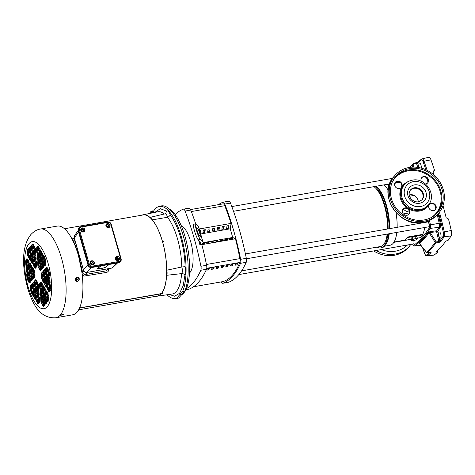 <?xml version="1.0" encoding="UTF-8"?>
<svg xmlns="http://www.w3.org/2000/svg" width="475" height="475" viewBox="0 0 475 475"><rect width="100%" height="100%" fill="white"/><g stroke="black" fill="none" stroke-linecap="round" stroke-linejoin="round"><path stroke-width="0.71" d="M418.368 201.804A8.746 7.82 41.5 0 0 418.101 200.498A8.746 7.82 41.5 0 0 414.378 195.356L409.165 193.901M405.062 239.828A28.874 10.527 -99.9 0 0 407.508 237.055L422.637 234.401L422.774 234.87L407.639 237.524L405.193 240.291L405.062 239.828M425.279 222.009A28.874 10.527 80.1 0 1 425.262 222.383M424.769 227.495A28.874 10.527 80.1 0 1 422.637 234.401M409.432 212.877L403.376 213.94M396.043 212.699A28.874 10.527 80.1 0 1 397.07 222.235L397.106 223.09A31.35 11.43 80.1 0 1 397.153 227.317M383.776 184.929A31.35 11.43 80.1 0 1 388.17 190.077M395.972 212.622A31.35 11.43 80.1 0 1 397.106 223.09M396.821 232.4A31.35 11.43 80.1 0 1 393.021 243.467A31.35 11.43 80.1 0 1 390.094 245.248L384.495 246.228M403.079 208.964A10.397 9.292 41.5 0 0 409.456 212.099M376.218 186.253L376.532 186.515A31.35 11.43 80.1 0 1 386.407 205.182A31.35 11.43 80.1 0 1 389.589 228.641M389.251 233.724A31.35 11.43 80.1 0 1 386.502 243.337L385.866 244.411A32.383 11.804 80.1 0 1 384.786 245.919A32.383 11.804 80.1 0 1 381.758 247.76L380.813 247.92A32.383 11.804 80.1 0 1 377.132 247.101M376.182 186.259A32.383 11.804 80.1 0 1 385.765 204.998A32.383 11.804 80.1 0 1 389.061 228.736M388.782 233.807A32.383 11.804 80.1 0 1 385.866 244.411M375.238 186.426A32.383 11.804 80.1 0 1 384.821 205.164A32.383 11.804 80.1 0 1 388.117 228.902M387.832 233.973A32.383 11.804 80.1 0 1 380.813 247.92M422.774 234.87L420.327 237.637L417.341 238.159M411.267 239.228L405.193 240.291M411.647 240.558L411.065 238.533L411.985 237.494L414.901 236.544L416.902 236.627L417.483 238.658L416.563 239.697L413.648 240.647L411.647 240.558L412.567 239.519L415.483 238.569L417.483 238.658M407.508 237.055L407.639 237.524M402.824 213.21L402.23 211.143M414.901 236.544L415.483 238.569M411.985 237.494L412.567 239.519M414.378 195.356L409.569 196.199M222.805 281.622A4.127 1.502 -99.9 0 0 222.864 281.616A4.127 1.502 -99.9 0 0 222.923 281.604A118.073 43.041 -99.9 0 0 232.305 275.28A118.073 43.041 -99.9 0 0 239.828 262.473A4.127 1.502 -99.9 0 0 239.911 258.62A134.057 48.866 -99.9 0 0 235.452 238.759L201.833 244.655M237.031 263.31A117.046 42.667 80.1 0 1 236.776 263.892L235.648 264.094M232.299 264.142A117.046 42.667 80.1 0 1 232.043 264.723L230.921 264.919M227.572 264.973A117.046 42.667 80.1 0 1 227.317 265.555L226.189 265.751M222.84 265.798A117.046 42.667 80.1 0 1 222.585 266.38L221.463 266.582M218.114 266.629A117.046 42.667 80.1 0 1 217.859 267.211L216.731 267.407M213.382 267.461A117.046 42.667 80.1 0 1 213.127 268.043L212.004 268.238M208.656 268.286A117.046 42.667 80.1 0 1 208.4 268.874L207.272 269.07M236.776 263.892L237.055 264.872L235.161 265.204A118.073 43.041 -99.9 0 0 235.891 263.512L237.785 263.18A118.073 43.041 80.1 0 1 237.055 264.872M231.165 264.343L233.053 264.011A118.073 43.041 80.1 0 1 232.328 265.703L230.434 266.036A118.073 43.041 -99.9 0 0 231.165 264.343M232.043 264.723L232.328 265.703M226.433 265.169L228.327 264.836A118.073 43.041 80.1 0 1 227.596 266.534L225.708 266.867A118.073 43.041 -99.9 0 0 226.433 265.169M227.317 265.555L227.596 266.534M221.706 266L223.594 265.668A118.073 43.041 80.1 0 1 222.87 267.36L220.976 267.692A118.073 43.041 -99.9 0 0 221.706 266M222.585 266.38L222.87 267.36M216.974 266.831L218.868 266.499A118.073 43.041 80.1 0 1 218.138 268.191L216.25 268.523A118.073 43.041 -99.9 0 0 216.974 266.831M217.859 267.211L218.138 268.191M212.248 267.657L214.136 267.324A118.073 43.041 80.1 0 1 213.412 269.022L211.518 269.355A118.073 43.041 -99.9 0 0 212.248 267.657M213.127 268.043L213.412 269.022M207.516 268.488L209.41 268.155A118.073 43.041 80.1 0 1 208.679 269.848L206.791 270.18A118.073 43.041 -99.9 0 0 207.516 268.488M208.4 268.874L208.679 269.848M217.075 267.348A133.03 48.492 80.1 0 1 216.933 266.932M181.201 225.649A24.747 9.019 80.1 0 1 192.042 247.606A24.747 9.019 80.1 0 1 189.84 272.674A24.747 9.019 80.1 0 1 189.507 273.018M199.114 235.428A4.127 0.54 -108 0 1 197.184 230.731A4.127 0.54 -108 0 1 196.739 227.679A4.127 0.54 -108 0 1 196.917 227.768L197.838 228.724A4.127 0.54 -108 0 1 199.613 232.91A4.127 0.54 -108 0 1 200.213 236.479A4.127 0.54 -108 0 1 200.034 236.384L199.114 235.428M228.38 282.298A4.127 1.502 -99.9 0 0 228.487 282.293A4.127 1.502 -99.9 0 0 228.588 282.263A140.374 51.169 -99.9 0 0 246.228 262.301A4.127 1.502 -99.9 0 0 246.323 258.311A140.374 51.169 -99.9 0 0 230.488 203.086A4.127 1.502 -99.9 0 0 228.813 201.192A4.127 1.502 -99.9 0 0 228.713 201.216M218.417 204.678A140.374 51.169 80.1 0 1 223.036 202.213A4.127 1.502 80.1 0 1 223.137 202.184A4.127 1.502 80.1 0 1 224.812 204.084A140.374 51.169 80.1 0 1 240.647 259.308A4.127 1.502 80.1 0 1 240.552 263.298A140.374 51.169 80.1 0 1 222.912 283.26A4.127 1.502 80.1 0 1 222.811 283.284A4.127 1.502 80.1 0 1 221.344 281.883M199.239 228.986L231.105 223.398L230.221 228.79L232.708 237.47L235.452 238.759M235.493 238.711L201.822 244.619M232.673 238.628L231.283 238.011L229.389 238.343L230.785 238.961L232.673 238.628M224.663 239.174L226.053 239.792L227.947 239.459L226.551 238.842L224.663 239.174M219.931 240L221.326 240.623L223.214 240.291L221.825 239.667L219.931 240M215.205 240.831L216.594 241.448L218.488 241.116L217.093 240.498L215.205 240.831M210.473 241.662L211.868 242.28L213.756 241.947L212.367 241.33L210.473 241.662M205.746 242.487L207.136 243.111L209.03 242.778L207.634 242.155L205.746 242.487M202.19 243.841L204.297 243.61L202.908 242.986L203.14 243.812M203.057 242.672L232.708 237.47M200.664 233.973L230.221 228.79M227.026 225.857L226.581 228.552L228.475 228.22L228.914 225.524L227.026 225.857M224.188 226.355L222.294 226.688L221.855 229.383L223.743 229.051L224.188 226.355M219.456 227.187L217.568 227.519L217.123 230.215L219.017 229.882L219.456 227.187M214.73 228.012L212.836 228.344L212.396 231.04L214.284 230.708L214.73 228.012M209.998 228.843L208.109 229.176L207.664 231.871L209.558 231.539L209.998 228.843M205.271 229.674L203.377 230.007L202.938 232.703L204.826 232.37L205.271 229.674M200.224 232.435L200.539 230.506L199.714 230.648M203.062 242.321L198.669 227.008A8.247 2.143 164 0 0 198.514 226.747L195.819 223.939A8.247 1.087 72 0 0 195.457 223.755A8.247 1.087 72 0 0 196.656 230.892A8.247 1.087 72 0 0 200.213 239.257L202.908 242.06A8.247 2.143 -16 0 1 203.062 242.321A8.247 2.143 -16 0 1 202.694 243.265L201.75 244.34A140.374 51.169 80.1 0 1 206.601 265.282A4.127 1.502 80.1 0 1 206.506 269.272A140.374 51.169 80.1 0 1 188.86 289.228A4.127 1.502 80.1 0 1 188.759 289.257A4.127 1.502 80.1 0 1 188.658 289.269M188.991 208.187A4.127 1.502 80.1 0 1 189.092 208.157A4.127 1.502 80.1 0 1 190.766 210.057A140.374 51.169 80.1 0 1 195.688 223.826M231.283 238.011L231.515 238.836M226.789 239.661L226.551 238.842M222.057 240.493L221.825 239.667M217.33 241.324L217.093 240.498M212.598 242.149L212.367 241.33M207.872 242.98L207.634 242.155M227.763 225.726L228.475 228.22M223.743 229.051L223.03 226.557M219.017 229.882L218.304 227.388M214.284 230.708L213.572 228.22M209.558 231.539L208.846 229.045M204.826 232.37L204.113 229.876M175.121 214.635A140.374 51.169 80.1 0 1 183.314 209.184A4.127 1.502 80.1 0 1 183.415 209.154A4.127 1.502 80.1 0 1 185.09 211.054A140.374 51.169 80.1 0 1 200.925 266.273A4.127 1.502 80.1 0 1 200.83 270.263A140.374 51.169 80.1 0 1 186.378 288.687M201.75 244.34L199.856 244.667A140.374 51.169 -99.9 0 0 198.692 240.332M199.856 244.667L200.64 243.788A8.247 2.143 164 0 0 201.002 242.838A8.247 2.143 164 0 0 200.848 242.577L198.265 239.887L200.213 239.257M195.457 223.755L193.515 224.39A8.247 1.087 72 0 0 194.708 231.527A8.247 1.087 72 0 0 198.265 239.887M231.046 223.404A134.057 48.866 -99.9 0 0 224.734 205.699A4.127 1.502 -99.9 0 0 223.084 203.858A4.127 1.502 -99.9 0 0 223.024 203.87L190.552 209.564L223.084 203.858M246.406 258.78L428.598 226.824A2.476 0.902 -99.9 0 0 428.83 226.682A2.476 0.902 -99.9 0 0 428.99 223.891A2.476 0.902 -99.9 0 0 427.743 221.95L245.415 253.929M241.585 270.881L380.564 246.501A30.934 11.275 -99.9 0 0 383.456 244.744A30.934 11.275 -99.9 0 0 387.167 234.092M387.529 229.003A30.934 11.275 -99.9 0 0 373.896 186.657M238.824 274.586L413.464 243.948A2.476 0.902 -99.9 0 0 413.695 243.812A2.476 0.902 -99.9 0 0 413.749 240.617M162.414 241.448L163.727 241.175A41.349 15.075 80.1 0 1 163.851 241.615L162.604 241.888A41.313 15.057 80.1 0 1 166.737 270.216A4.311 1.573 -99.9 0 1 166.618 275.304A41.313 15.057 -99.9 0 1 161.357 293.74L79.628 307.925L161.31 293.598A41.153 15.004 -99.9 0 0 162.551 241.912A41.153 15.004 -99.9 0 0 162.48 241.68A41.153 15.004 -99.9 0 0 162.414 241.448A41.153 15.004 -99.9 0 0 143.171 214.949L64.463 228.76M163.727 241.175L163.762 241.632M167.503 217.283L168.441 216.98L170.341 215.08C174.408 220.495 177.84 228 180.631 237.589C183.362 247.249 184.858 256.939 185.125 266.653L181.759 266.998A41.735 15.212 -99.9 0 0 177.513 238.877A41.735 15.212 -99.9 0 0 167.503 217.283L152.297 219.854A4.311 1.573 -99.9 0 0 150.32 217.312A4.311 1.573 -99.9 0 0 150.029 217.467A41.313 15.057 -99.9 0 0 142.987 214.825A41.313 15.057 -99.9 0 0 141.871 215.181M162.426 293.592L79.557 308.085L161.156 293.776A41.153 15.004 -99.9 0 1 157.391 296.02L78.684 309.831M62.943 314.492C63.668 314.509 63.525 314.67 62.51 314.984L60.046 315.341A45.03 16.417 80.1 0 1 55.979 317.745L72.794 314.794A45.03 16.417 -99.9 0 0 78.363 255.336A45.03 16.417 -99.9 0 0 57.232 226.094L40.417 229.039A45.03 16.417 80.1 0 1 61.548 258.287A45.03 16.417 80.1 0 1 60.313 315.038L63.43 314.539M167.01 294.773A46.734 17.035 -99.9 0 0 174.972 298.573A46.734 17.035 -99.9 0 0 176.635 298.211L182.614 291.442A46.734 17.035 -99.9 0 0 181.337 236.793A46.734 17.035 -99.9 0 0 158.834 206.566A46.734 17.035 -99.9 0 0 153.312 211.559M182.614 291.442L184.692 291.264A46.924 17.106 -99.9 0 0 183.409 236.372A46.924 17.106 -99.9 0 0 160.817 206.025L158.834 206.566M174.972 298.573L177.021 298.413A46.924 17.106 -99.9 0 0 178.701 298.039L176.635 298.211M77.081 277.121A2.167 1.959 -66 0 1 79.218 279.466A2.167 1.959 -66 0 1 76.374 281.212A2.167 1.959 -66 0 1 77.081 277.121M76.374 281.212L77.027 277.103L78.138 277.252M181.509 294.862A44.519 16.227 -99.9 0 0 185.102 236.758A44.519 16.227 -99.9 0 0 169.248 208.958M31.659 276.854L31.968 280.387M31.492 280.351L31.671 280.713L32.882 279.359L31.231 276.218L31.492 280.351L31.95 280.268M28.785 278.439L27.865 279.87L29.094 281.972M27.413 279.555L29.064 282.696L28.803 278.558L28.595 278.213L27.413 279.555L27.871 279.472M27.128 274.835L27.437 278.368M26.956 278.332L27.164 278.677L28.346 277.341L26.695 274.2L26.956 278.332L27.413 278.249M29.67 279.11L29.978 282.643M29.497 282.601L29.705 282.952L30.893 281.61L29.242 278.469L29.497 282.601L29.961 282.524M30.774 276.189L29.854 277.62L31.083 279.722M29.403 277.299L31.053 280.44L30.798 276.308L30.59 275.963L29.403 277.299L29.866 277.222M30.554 263.809L30.863 267.342M30.388 267.3L30.566 267.668L31.778 266.309L30.127 263.168L30.388 267.3L30.845 267.223M28.013 259.534L28.322 263.073M27.841 263.031L28.049 263.376L29.236 262.04L27.586 258.899L27.841 263.031L28.304 262.948M27.128 258.869L26.208 260.3L27.437 262.402M25.757 259.979L27.407 263.12L27.146 258.988L26.938 258.643L25.757 259.979L26.214 259.902M26.024 261.79L26.333 265.323M25.852 265.282L26.06 265.632L27.241 264.29L25.591 261.149L25.852 265.282L26.309 265.204M29.67 263.138L28.749 264.569L29.978 266.677M28.298 264.254L29.949 267.395L29.693 263.263L29.486 262.913L28.298 264.254L28.761 264.171M27.681 265.394L26.76 266.825L27.989 268.927M26.309 266.505L27.96 269.646L27.698 265.513L27.491 265.169L26.309 266.505L26.766 266.428M28.565 266.059L28.874 269.592M28.393 269.557L28.601 269.901L29.788 268.565L28.138 265.424L28.393 269.557L28.856 269.473M26.576 268.316L26.885 271.848M26.404 271.807L26.612 272.157L27.793 270.815L26.143 267.674L26.404 271.807L26.861 271.73M28.233 271.92L27.312 273.345L28.542 275.452M26.861 273.03L28.512 276.171L28.251 272.038L28.043 271.688L26.861 273.03L27.318 272.947M29.117 272.585L29.426 276.118M28.945 276.082L29.153 276.426L30.341 275.084L28.69 271.943L28.945 276.082L29.408 275.999M30.222 269.663L29.302 271.094L30.531 273.196M28.85 270.78L30.501 273.921L30.246 269.782L30.038 269.438L28.85 270.78L29.313 270.697M31.107 270.328L31.415 273.867M30.94 273.826L31.118 274.188L32.33 272.834L30.679 269.693L30.94 273.826L31.398 273.748M32.217 267.413L31.297 268.838L32.526 270.946M30.845 268.523L32.496 271.664L32.235 267.532L32.027 267.188L30.845 268.523L31.302 268.446M32.769 273.938L31.849 275.363L33.078 277.471M31.398 275.049L33.048 278.19L32.787 274.057L32.579 273.707L31.398 275.049L31.855 274.966M33.102 268.078L33.41 271.611M32.929 271.575L33.137 271.92L34.319 270.578L32.668 267.437L32.929 271.575L33.387 271.492M33.654 274.603L33.962 278.136M33.482 278.095L33.689 278.445L34.871 277.103L33.22 273.962L33.482 278.095L33.939 278.017M34.758 271.682L33.838 273.113L35.067 275.215M33.387 272.793L35.037 275.933L34.776 271.801L34.568 271.457L33.387 272.793L33.844 272.715M38.908 290.753L37.988 292.178L39.217 294.286M37.537 291.864L39.188 295.005L38.926 290.872L38.718 290.522L37.537 291.864L37.994 291.781M38.356 300.194L38.659 303.727M38.184 303.691L38.392 304.036L39.573 302.694L37.923 299.553L38.184 303.691L38.641 303.608M37.472 299.529L36.545 300.954L37.774 303.062M36.1 300.639L37.751 303.78L37.489 299.648L37.282 299.303L36.1 300.639L36.557 300.562M39.461 297.273L38.54 298.704L39.769 300.812M38.089 298.389L39.74 301.53L39.478 297.392L39.271 297.047L38.089 298.389L38.546 298.306M37.804 293.669L38.107 297.207M37.632 297.166L37.84 297.51L39.021 296.174L37.371 293.033L37.632 297.166L38.089 297.083M33.82 282.209L32.9 283.64L34.129 285.742M32.448 283.32L34.099 286.461L33.838 282.328L33.636 281.984L32.448 283.32L32.912 283.243M31.831 284.46L30.911 285.891L32.14 287.998M30.459 285.576L32.11 288.717L31.849 284.584L31.641 284.234L30.459 285.576L30.917 285.493M30.727 287.381L31.029 290.914M30.554 290.878L30.762 291.223L31.944 289.887L30.293 286.746L30.554 290.878L31.012 290.795M32.383 290.985L31.463 292.416L32.692 294.518M31.012 292.101L32.662 295.236L32.401 291.104L32.193 290.759L31.012 292.101L31.469 292.018M32.716 285.131L33.024 288.663M32.543 288.622L32.751 288.972L33.933 287.63L32.282 284.489L32.543 288.622L33.007 288.545M33.268 291.65L33.577 295.189M33.096 295.147L33.303 295.492L34.485 294.156L32.834 291.015L33.096 295.147L33.559 295.07M34.372 288.735L33.452 290.16L34.681 292.267M33.001 289.845L34.651 292.986L34.39 288.853L34.188 288.509L33.001 289.845L33.464 289.768M34.924 295.254L34.004 296.685L35.233 298.793M33.553 296.37L35.203 299.511L34.942 295.379L34.74 295.028L33.553 296.37L34.016 296.287M35.809 295.925L36.118 299.458M35.643 299.416L35.845 299.767L37.032 298.425L35.382 295.284L35.643 299.416L36.1 299.339M36.919 293.004L35.993 294.435L37.222 296.537M35.548 294.114L37.198 297.255L36.937 293.123L36.729 292.778L35.548 294.114L36.005 294.037M35.257 289.4L35.566 292.933M35.091 292.897L35.292 293.241L36.48 291.899L34.829 288.758L35.091 292.897L35.548 292.814M36.367 286.478L35.441 287.909L36.67 290.017M34.996 287.595L36.646 290.736L36.385 286.597L36.177 286.253L34.996 287.595L35.453 287.512M34.705 282.874L35.013 286.407M34.538 286.372L34.74 286.716L35.928 285.38L34.277 282.239L34.538 286.372L34.996 286.288M37.252 287.149L37.555 290.682M37.08 290.641L37.288 290.991L38.469 289.649L36.818 286.508L37.08 290.641L37.537 290.563M35.815 279.959L34.889 281.384L36.118 283.492M34.443 281.069L36.094 284.21L35.833 280.078L35.625 279.728L34.443 281.069L34.901 280.986M38.356 284.228L37.436 285.659L38.665 287.761M36.985 285.338L38.635 288.479L38.374 284.347L38.166 284.002L36.985 285.338L37.442 285.261M36.7 280.624L37.002 284.157M36.528 284.121L36.735 284.466L37.917 283.124L36.266 279.983L36.528 284.121L36.985 284.038M44.507 287.238L44.816 290.771M44.341 290.736L44.519 291.098L45.731 289.744L44.08 286.603L44.341 290.736L44.798 290.652M48.711 295.118L47.791 296.543L49.02 298.65M47.34 296.228L48.99 299.369L48.729 295.236L48.521 294.886L47.34 296.228L47.797 296.145M47.607 298.033L47.916 301.566M47.435 301.53L47.642 301.874L48.824 300.538L47.173 297.397L47.435 301.53L47.892 301.447M47.055 291.513L47.363 295.046M46.882 295.005L47.09 295.355L48.272 294.013L46.621 290.872L46.882 295.005L47.34 294.928M46.17 290.842L45.244 292.273L46.479 294.381M44.798 291.959L46.449 295.1L46.188 290.961L45.98 290.617L44.798 291.959L45.256 291.876M40.529 291.745L40.838 295.278M40.357 295.242L40.565 295.587L41.747 294.245L40.096 291.104L40.357 295.242L40.814 295.159M41.082 298.27L41.39 301.803M40.909 301.762L41.117 302.112L42.299 300.77L40.648 297.629L40.909 301.762L41.367 301.684M42.738 301.874L41.818 303.305L43.047 305.407M41.367 302.985L43.017 306.126L42.756 301.993L42.548 301.649L41.367 302.985L41.824 302.908M43.623 302.539L43.932 306.072M43.451 306.037L43.658 306.381L44.846 305.045L43.195 301.904L43.451 306.037L43.914 305.953M42.186 295.349L41.266 296.78L42.495 298.882M40.814 296.459L42.465 299.6L42.204 295.468L41.996 295.123L40.814 296.459L41.272 296.382M44.727 299.618L43.807 301.049L45.036 303.157M43.356 300.734L45.006 303.875L44.751 299.743L44.543 299.392L43.356 300.734L43.819 300.651M43.071 296.014L43.379 299.553M42.898 299.511L43.106 299.856L44.294 298.52L42.643 295.379L42.898 299.511L43.362 299.428M45.612 300.289L45.921 303.822M45.446 303.78L45.647 304.131L46.835 302.789L45.184 299.648L45.446 303.78L45.903 303.703M46.722 297.368L45.796 298.799L47.025 300.901M45.351 298.478L47.001 301.619L46.74 297.487L46.532 297.142L45.351 298.478L45.808 298.401M45.06 293.764L45.368 297.297M44.893 297.261L45.072 297.623L46.283 296.263L44.632 293.123L44.893 297.261L45.351 297.178M44.175 293.099L43.255 294.524L44.484 296.632M42.803 294.209L44.454 297.35L44.199 293.217L43.991 292.867L42.803 294.209L43.267 294.126M42.518 289.495L42.827 293.027M42.346 292.986L42.554 293.336L43.742 291.994L42.091 288.853L42.346 292.986L42.809 292.909M41.634 288.824L40.713 290.255L41.943 292.363M40.262 289.94L41.913 293.081L41.652 288.942L41.444 288.598L40.262 289.94L40.719 289.857M43.623 286.573L42.703 288.004L43.932 290.106M42.251 287.684L43.902 290.825L43.647 286.692L43.439 286.348L42.251 287.684L42.714 287.607M39.977 285.22L40.286 288.758M39.805 288.717L40.013 289.061L41.194 287.725L39.544 284.584L39.805 288.717L40.262 288.634M41.966 282.969L42.275 286.502M41.794 286.467L42.002 286.811L43.189 285.469L41.539 282.328L41.794 286.467L42.257 286.383M41.082 282.304L40.161 283.729L41.39 285.837M39.71 283.415L41.361 286.556L41.099 282.423L40.892 282.073L39.71 283.415L40.167 283.332M44.745 269.848L43.825 271.278L45.054 273.386M43.373 270.964L45.024 274.105L44.763 269.972L44.555 269.622L43.373 270.964L43.831 270.881M47.619 268.262L47.928 271.795M47.453 271.759L47.654 272.104L48.842 270.768L47.191 267.627L47.453 271.759L47.91 271.676M49.281 271.866L48.355 273.297L49.584 275.405M47.91 272.983L49.56 276.123L49.299 271.985L49.091 271.641L47.91 272.983L48.367 272.899M46.734 267.597L45.814 269.028L47.043 271.13M45.363 268.707L47.013 271.848L46.752 267.716L46.55 267.372L45.363 268.707L45.826 268.63M45.63 270.518L45.938 274.051M45.458 274.01L45.665 274.36L46.847 273.018L45.202 269.877L45.458 274.01L45.921 273.933M45.849 282.898L44.929 284.329L46.158 286.431M44.478 284.008L46.128 287.149L45.867 283.017L45.659 282.673L44.478 284.008L44.935 283.931M48.391 287.167L47.47 288.598L48.699 290.7M47.019 288.283L48.67 291.424L48.408 287.286L48.207 286.942L47.019 288.283L47.482 288.2M49.275 287.832L49.584 291.371M49.109 291.329L49.311 291.674L50.498 290.338L48.848 287.197L49.109 291.329L49.566 291.252M50.386 284.917L49.459 286.342L50.688 288.45M49.014 286.027L50.665 289.168L50.403 285.036L50.196 284.691L49.014 286.027L49.471 285.95M46.734 283.563L47.043 287.096M46.562 287.06L46.77 287.405L47.951 286.069L46.307 282.928L46.562 287.06L47.025 286.977M48.723 281.313L49.032 284.846M48.557 284.804L48.759 285.154L49.946 283.812L48.296 280.672L48.557 284.804L49.014 284.727M47.838 280.642L46.918 282.073L48.147 284.181M46.467 281.758L48.118 284.899L47.856 280.767L47.654 280.416L46.467 281.758L46.93 281.675M49.833 278.392L48.907 279.822L50.136 281.924M48.462 279.502L50.113 282.643L49.851 278.51L49.643 278.166L48.462 279.502L48.919 279.425M48.171 274.788L48.48 278.32M48.005 278.285L48.207 278.629L49.394 277.287L47.743 274.146L48.005 278.285L48.462 278.202M47.286 274.123L46.366 275.548L47.595 277.655M45.915 275.233L47.565 278.374L47.304 274.241L47.102 273.897L45.915 275.233L46.378 275.156M46.182 277.038L46.491 280.577M46.01 280.535L46.218 280.879L47.399 279.543L45.754 276.402L46.01 280.535L46.473 280.458M45.297 276.373L44.377 277.804L45.606 279.906M43.926 277.489L45.576 280.63L45.315 276.492L45.107 276.147L43.926 277.489L44.383 277.406M44.193 279.294L44.502 282.827M44.021 282.791L44.228 283.136L45.41 281.794L43.759 278.653L44.021 282.791L44.478 282.708M43.641 272.769L43.949 276.302M43.468 276.266L43.676 276.61L44.858 275.274L43.207 272.133L43.468 276.266L43.926 276.183M43.308 278.629L42.382 280.054L43.611 282.162M41.937 279.739L43.587 282.88L43.326 278.748L43.118 278.397L41.937 279.739L42.394 279.656M42.756 272.104L41.83 273.535L43.059 275.637M41.384 273.214L43.035 276.355L42.774 272.223L42.566 271.878L41.384 273.214L41.842 273.137M41.646 275.025L41.954 278.558M41.479 278.516L41.681 278.867L42.869 277.525L41.218 274.384L41.479 278.516L41.937 278.439M37.501 255.954L37.804 259.487M37.329 259.451L37.537 259.795L38.718 258.453L37.068 255.312L37.329 259.451L37.786 259.368M38.053 246.513L37.133 247.938L38.362 250.046M36.682 247.623L38.333 250.764L38.071 246.632L37.863 246.282L36.682 247.623L37.139 247.54M38.938 247.178L39.247 250.711M38.766 250.669L38.974 251.02L40.155 249.678L38.505 246.537L38.766 250.669L39.229 250.592M36.949 249.428L37.252 252.961M36.777 252.926L36.985 253.27L38.166 251.934L36.516 248.793L36.777 252.926L37.234 252.842M38.606 253.033L37.685 254.463L38.914 256.565M37.234 254.149L38.885 257.29L38.623 253.151L38.416 252.807L37.234 254.149L37.691 254.066M42.584 264.498L42.892 268.031M42.412 267.989L42.619 268.339L43.807 266.998L42.156 263.857L42.412 267.989L42.875 267.912M44.573 262.242L44.882 265.774M44.407 265.739L44.614 266.083L45.796 264.747L44.145 261.606L44.407 265.739L44.864 265.656M45.683 259.326L44.763 260.751L45.992 262.859M44.312 260.437L45.962 263.577L45.701 259.445L45.493 259.095L44.312 260.437L44.769 260.353M44.021 255.716L44.329 259.255M43.854 259.213L44.062 259.558L45.244 258.222L43.593 255.081L43.854 259.213L44.312 259.136M43.688 261.577L42.768 263.007L43.997 265.109M42.317 262.687L43.967 265.828L43.712 261.695L43.504 261.351L42.317 262.687L42.78 262.61M43.136 255.051L42.216 256.482L43.445 258.584M41.764 256.168L43.415 259.308L43.16 255.17L42.952 254.826L41.764 256.168L42.228 256.084M42.032 257.973L42.34 261.505M41.859 261.47L42.067 261.814L43.255 260.472L41.604 257.331L41.859 261.47L42.322 261.387M41.479 251.447L41.788 254.98M41.307 254.944L41.515 255.289L42.703 253.953L41.052 250.812L41.307 254.944L41.77 254.861M40.595 250.782L39.674 252.213L40.903 254.315M39.223 251.893L40.874 255.033L40.613 250.901L40.411 250.557L39.223 251.893L39.686 251.815M39.49 253.703L39.799 257.236M39.318 257.195L39.526 257.545L40.708 256.203L39.057 253.062L39.318 257.195L39.781 257.118M41.147 257.308L40.227 258.733L41.456 260.84M39.775 258.418L41.426 261.559L41.165 257.426L40.963 257.076L39.775 258.418L40.238 258.335M40.042 260.223L40.351 263.756M39.87 263.72L40.078 264.064L41.26 262.728L39.609 259.587L39.87 263.72L40.333 263.637M41.699 263.827L40.779 265.258L42.008 267.366M40.328 264.943L41.978 268.084L41.717 263.946L41.515 263.601L40.328 264.943L40.791 264.86M39.158 259.558L38.238 260.989L39.467 263.091M37.786 260.668L39.437 263.809L39.176 259.677L38.968 259.332L37.786 260.668L38.243 260.591M40.595 266.748L40.903 270.281M40.422 270.245L40.63 270.59L41.812 269.248L40.161 266.107L40.422 270.245L40.886 270.162M38.053 262.479L38.356 266.012M37.881 265.97L38.089 266.321L39.271 264.979L37.62 261.838L37.881 265.97L38.338 265.893M39.71 266.083L38.79 267.508L40.019 269.616M38.338 267.193L39.989 270.334L39.728 266.202L39.52 265.852L38.338 267.193L38.796 267.11M31.896 259.463L30.976 260.894L32.205 263.002M30.525 260.579L32.175 263.72L31.914 259.582L31.706 259.237L30.525 260.579L30.982 260.496M27.692 251.59L28.001 255.123M27.526 255.087L27.704 255.449L28.916 254.089L27.265 250.948L27.526 255.087L27.983 255.004M28.803 248.668L27.877 250.099L29.112 252.201M27.431 249.785L29.082 252.926L28.821 248.787L28.613 248.443L27.431 249.785L27.888 249.702M29.355 255.194L28.429 256.625L29.664 258.727M27.983 256.304L29.634 259.445L29.373 255.312L29.165 254.968L27.983 256.304L28.441 256.227M30.24 255.859L30.548 259.392M30.067 259.356L30.275 259.7L31.457 258.364L29.806 255.223L30.067 259.356L30.525 259.273M35.88 254.962L34.954 256.387L36.183 258.495M34.509 256.072L36.159 259.213L35.898 255.081L35.69 254.731L34.509 256.072L34.966 255.989M35.328 248.437L34.402 249.862L35.631 251.97M33.957 249.547L35.607 252.688L35.346 248.556L35.138 248.211L33.957 249.547L34.414 249.47M33.666 244.833L33.974 248.366M33.499 248.324L33.701 248.674L34.889 247.333L33.238 244.192L33.499 248.324L33.957 248.247M32.781 244.168L31.861 245.593L33.09 247.701M31.409 245.278L33.06 248.419L32.799 244.287L32.597 243.936L31.409 245.278L31.872 245.195M34.218 251.352L34.527 254.891M34.052 254.849L34.253 255.194L35.441 253.858L33.79 250.717L34.052 254.849L34.509 254.772M31.677 247.083L31.985 250.616M31.504 250.58L31.712 250.925L32.894 249.589L31.249 246.448L31.504 250.58L31.968 250.497M33.333 250.687L32.413 252.118L33.642 254.22M31.962 251.803L33.612 254.944L33.351 250.806L33.149 250.462L31.962 251.803L32.425 251.72M30.792 246.418L29.872 247.849L31.101 249.951M29.42 247.528L31.071 250.669L30.81 246.537L30.602 246.192L29.42 247.528L29.878 247.451M29.688 249.339L29.996 252.872M29.515 252.831L29.723 253.181L30.905 251.839L29.254 248.698L29.515 252.831L29.972 252.753M31.344 252.943L30.424 254.368L31.653 256.476M29.972 254.054L31.623 257.195L31.362 253.062L31.154 252.712L29.972 254.054L30.43 253.971M32.229 253.608L32.538 257.141M32.057 257.106L32.264 257.45L33.446 256.108L31.801 252.967L32.057 257.106L32.52 257.022M33.885 257.212L32.965 258.643L34.194 260.745M32.514 258.323L34.164 261.464L33.903 257.331L33.701 256.987L32.514 258.323L32.977 258.246M34.77 257.877L35.079 261.41M34.604 261.375L34.806 261.719L35.993 260.383L34.343 257.242L34.604 261.375L35.061 261.292M32.781 260.134L33.09 263.667M32.609 263.625L32.817 263.975L33.998 262.633L32.353 259.493L32.609 263.625L33.072 263.548M36.432 261.482L35.506 262.913L36.735 265.014M35.061 262.598L36.712 265.739L36.45 261.6L36.242 261.256L35.061 262.598L35.518 262.515M34.438 263.738L33.517 265.163L34.746 267.271M33.066 264.848L34.717 267.989L34.455 263.857L34.253 263.506L33.066 264.848L33.529 264.765M35.322 264.403L35.631 267.936M35.156 267.9L35.358 268.244L36.545 266.902L34.895 263.762L35.156 267.9L35.613 267.817M153.342 211.844A1.395 0.362 164 0 0 153.407 211.696A1.395 0.362 164 0 0 153.383 211.648A1.395 0.362 164 0 0 152.475 211.601A1.395 0.362 164 0 0 150.777 212.295A1.395 0.362 164 0 0 150.712 212.414A1.395 0.362 164 0 0 150.718 212.462L151.068 212.978A1.217 0.315 -16 0 1 151.097 212.794A1.217 0.315 -16 0 1 152.439 212.218A1.217 0.315 -16 0 1 153.383 212.319A1.217 0.315 -16 0 1 153.33 212.402M162.456 241.365A41.313 15.057 -99.9 0 0 152.297 219.854M166.737 270.216L181.759 266.998M156.091 296.252A41.313 15.057 -99.9 0 0 157.267 296.204A41.313 15.057 -99.9 0 0 161.191 293.924M154.808 212.408L160.324 208.715L166.511 211.054L165.769 213.483L165.086 213.857A5.16 1.882 -99.9 0 1 167.55 217.2A5.16 1.882 -99.9 0 1 167.568 217.271M166.618 275.304L181.664 273.6A5.16 1.882 -99.9 0 0 181.842 267.057A5.16 1.882 -99.9 0 0 181.824 266.986M161.357 293.74L162.604 293.568A41.349 15.075 80.1 0 1 162.462 293.728M185.125 266.653A7.778 2.838 80.1 0 1 184.917 275.245L183.16 285.772L179.592 293.283L174.646 296.222L169.201 294.452M184.917 275.245C184.252 274.111 183.166 273.564 181.664 273.6M184.692 291.264L181.806 294.524L179.776 294.654M181.563 294.542L179.473 294.999M181.587 294.779L178.701 298.039M76.724 281.058L77.758 280.98A1.633 1.478 -66 0 1 76.576 280.636A2.037 0.766 145.2 0 1 76.54 280.648L75.525 279.538L76.255 277.792L78.185 277.578L76.255 277.792M76.54 280.648L75.525 279.538M77.758 280.98L78.452 280.755A1.259 0.534 112.5 0 0 78.987 279.959A1.633 1.478 -66 0 1 77.758 280.98M76.576 280.636L78.992 278.629A2.037 0.766 145.2 0 1 78.992 278.629L79.183 279.015A1.259 0.534 112.5 0 1 78.987 279.959A1.633 1.478 -66 0 0 78.992 278.629L78.541 278.249M76.208 280.167A2.037 0.766 -34.8 0 0 76.243 280.155L78.66 278.148A2.037 0.766 -34.8 0 0 78.672 278.124L78.185 277.578M75.721 279.621A1.259 0.534 -67.5 0 0 76.255 278.825A1.259 0.534 -67.5 0 0 76.457 277.881M76.243 280.155A1.633 1.478 -66 0 1 78.66 278.148M78.69 278.463L76.232 280.511M101.793 265.757L97.048 268.452L100.819 268.719L105.141 267.502L108.045 265.412L106.412 264.943M106.376 224.147A2.167 1.942 41.5 0 0 107.552 227.584A2.167 1.942 41.5 0 0 109.624 227.014M110.034 225.18A2.167 1.942 -138.5 0 1 107.647 227.477A2.167 1.942 -138.5 0 1 106.418 224.093A2.167 1.942 -138.5 0 1 110.034 225.18M115.799 257.017A2.167 1.942 41.5 0 0 116.975 260.454A2.167 1.942 41.5 0 0 119.047 259.884M119.462 258.05A2.167 1.942 -138.5 0 1 115.484 258.744A2.167 1.942 -138.5 0 1 117.871 256.447A2.167 1.942 -138.5 0 1 119.462 258.05M90.624 261.434A2.167 1.942 41.5 0 0 91.8 264.872A2.167 1.942 41.5 0 0 93.872 264.302M94.282 262.467A2.167 1.942 -138.5 0 1 91.895 264.765A2.167 1.942 -138.5 0 1 90.672 261.375A2.167 1.942 -138.5 0 1 94.282 262.467M81.195 228.564A2.167 1.942 41.5 0 0 82.377 232.002A2.167 1.942 41.5 0 0 84.443 231.432M84.859 229.591A2.167 1.942 -138.5 0 1 82.472 231.895A2.167 1.942 -138.5 0 1 81.243 228.505A2.167 1.942 -138.5 0 1 84.859 229.591M82.246 228.279A1.633 1.461 -138.5 0 1 83.517 228.184A1.259 0.511 14.5 0 0 82.513 228.024L82.217 228.273A2.037 0.908 47.6 0 1 82.246 228.279L84.461 230.601A2.037 0.908 47.6 0 1 84.467 230.636L83.368 231.693L81.623 231.082L81.267 229.158A1.259 0.457 80.1 0 1 81.647 229.894A1.259 0.457 80.1 0 1 81.771 230.909L81.623 231.082M91.675 261.149A1.633 1.461 -138.5 0 1 92.946 261.054A1.259 0.511 14.5 0 0 91.942 260.894L91.639 261.143A2.037 0.908 47.6 0 1 91.675 261.149L93.884 263.471A2.037 0.908 47.6 0 1 93.896 263.506L92.797 264.563L91.046 263.952L90.695 262.028A1.259 0.457 80.1 0 1 91.069 262.764A1.259 0.457 80.1 0 1 91.194 263.785L91.046 263.952M116.85 256.732A1.633 1.461 -138.5 0 1 118.121 256.637A1.259 0.511 14.5 0 0 117.117 256.476L116.814 256.726A2.037 0.908 47.6 0 1 116.85 256.732L119.059 259.053A2.037 0.908 47.6 0 1 119.071 259.089L117.972 260.152L116.221 259.534L115.87 257.616A1.259 0.457 80.1 0 1 116.25 258.347A1.259 0.457 80.1 0 1 116.375 259.368L116.221 259.534M107.427 223.862A1.633 1.461 -138.5 0 1 108.698 223.767A1.259 0.511 14.5 0 0 107.694 223.606L107.392 223.856A2.037 0.908 47.6 0 1 107.427 223.862L109.636 226.183A2.037 0.908 47.6 0 1 109.642 226.219L108.549 227.276L106.798 226.664L106.448 224.746A1.259 0.457 80.1 0 1 106.822 225.477A1.259 0.457 80.1 0 1 106.946 226.498L106.798 226.664M107.985 222.389L107.694 221.985L80.613 226.759A2.998 2.678 41.5 0 0 79.165 227.555L78.654 228.131A2.998 2.678 41.5 0 0 78.149 230.601L79.426 229.71A2.369 2.12 -138.5 0 1 80.964 227.133L107.985 222.389A2.369 2.12 -138.5 0 1 110.788 224.206L120.721 258.845A2.369 2.12 -138.5 0 1 119.183 261.428L92.162 266.166A2.369 2.12 -138.5 0 1 89.359 264.349L79.426 229.71M80.964 227.133L80.673 226.723L79.165 227.555A2.998 2.678 41.5 0 0 78.66 230.025L88.593 264.664L88.083 265.24L78.149 230.601M88.083 265.24A2.998 2.678 41.5 0 0 91.633 267.538L92.162 266.166M89.359 264.349L88.593 264.664A2.998 2.678 41.5 0 0 92.138 266.962L119.16 262.224L118.655 262.8L91.633 267.538M118.655 262.8A2.998 2.678 41.5 0 0 120.098 261.998L120.608 261.422A2.998 2.678 41.5 0 0 121.113 258.958L120.721 258.845M83.368 231.693L83.523 231.527A1.259 0.511 -165.5 0 0 82.775 231.076A1.259 0.511 -165.5 0 0 81.771 230.909M84.467 230.636L83.523 231.527M84.77 230.387A1.259 0.457 -99.9 0 0 84.645 229.366A1.259 0.457 -99.9 0 0 84.312 228.683A1.259 0.457 -99.9 0 0 84.265 228.635A1.259 0.511 14.5 0 0 84.212 228.576A1.259 0.511 14.5 0 0 83.517 228.184A1.633 1.461 -138.5 0 1 84.461 230.601M82.217 228.273L81.837 228.665M84.051 231.016A2.037 0.908 -132.4 0 0 84.045 230.981L81.831 228.659A2.037 0.908 -132.4 0 0 81.801 228.653L81.267 229.158M92.797 264.563L92.946 264.397A1.259 0.511 -165.5 0 0 92.198 263.946A1.259 0.511 -165.5 0 0 91.194 263.785M93.896 263.506L92.946 264.397M94.192 263.257A1.259 0.457 -99.9 0 0 94.068 262.236A1.259 0.457 -99.9 0 0 93.741 261.553A1.259 0.457 -99.9 0 0 93.694 261.505A1.259 0.511 14.5 0 0 93.634 261.446A1.259 0.511 14.5 0 0 92.946 261.054A1.633 1.461 -138.5 0 1 93.884 263.471M91.639 261.143L91.265 261.535M93.48 263.886A2.037 0.908 -132.4 0 0 93.468 263.851L91.259 261.529A2.037 0.908 -132.4 0 0 91.224 261.523L90.695 262.028M117.972 260.152L118.121 259.979A1.259 0.511 -165.5 0 0 117.373 259.528A1.259 0.511 -165.5 0 0 116.375 259.368M119.071 259.089L118.121 259.979M119.373 258.839A1.259 0.457 -99.9 0 0 119.249 257.824A1.259 0.457 -99.9 0 0 118.916 257.135A1.259 0.457 -99.9 0 0 118.869 257.088A1.259 0.511 14.5 0 0 118.815 257.028A1.259 0.511 14.5 0 0 118.121 256.637A1.633 1.461 -138.5 0 1 119.059 259.053M116.814 256.726L116.44 257.123A2.037 0.908 -132.4 0 0 116.399 257.106L115.87 257.616M108.549 227.276L108.698 227.109A1.259 0.511 -165.5 0 0 107.95 226.658A1.259 0.511 -165.5 0 0 106.946 226.498M109.642 226.219L108.698 227.109M109.945 225.969A1.259 0.457 -99.9 0 0 109.82 224.948A1.259 0.457 -99.9 0 0 109.493 224.265A1.259 0.457 -99.9 0 0 109.446 224.218A1.259 0.511 14.5 0 0 109.387 224.158A1.259 0.511 14.5 0 0 108.698 223.767A1.633 1.461 -138.5 0 1 109.636 226.183M107.392 223.856L107.018 224.248M109.226 226.599A2.037 0.908 -132.4 0 0 109.22 226.563L107.012 224.242A2.037 0.908 -132.4 0 0 106.976 224.236L106.448 224.746M84.045 230.981A1.633 1.461 -138.5 0 1 81.831 228.659M84.229 230.903L81.979 228.54M93.468 263.851A1.633 1.461 -138.5 0 1 91.259 261.529M93.658 263.773L91.402 261.41M117.373 259.528A1.633 1.461 -138.5 0 1 116.434 257.112L118.643 259.433A1.633 1.461 -138.5 0 1 117.373 259.528M118.833 259.356L116.583 256.993M109.22 226.563A1.633 1.461 -138.5 0 1 107.012 224.242M109.41 226.486L107.154 224.123M73.5 238.112L72.099 239.186L74.225 237.975L83.38 269.907A1.259 0.327 -16 0 1 83.428 269.776L74.272 237.844A1.259 0.327 -16 0 0 74.225 237.981L73.649 238.076L74.165 237.726C73.88 237.53 74.035 236.758 74.628 235.416L74.272 237.844L78.577 232.085M87.958 264.795L83.428 269.776C84.063 271.504 85.233 272.395 86.937 272.448L91.562 267.55M110.129 268.351A1.259 0.457 -99.9 0 0 110.253 268.375A1.259 0.457 -99.9 0 0 110.36 268.31L87.163 272.383M116.642 263.15L111.631 268.114L112.943 267.366L117.479 263.002M86.545 272.513L86.937 272.448M109.547 268.452A1.259 0.457 -99.9 0 0 109.672 268.476L111.631 268.114M111.732 268.084L112.943 267.366M74.563 239.162L73.928 240.018L73.773 241.799L74.896 240.308M83.79 270.821L82.585 272.145C82.917 273.766 83.843 274.556 85.363 274.508L87.281 272.401M108.027 268.761L105.782 270.922L85.363 274.508M105.782 270.922L108.704 268.642M82.585 272.145L77.633 251.412L73.773 241.799A0.629 0.368 -25.7 0 0 73.767 241.894L73.613 240.843M78.547 255.977L82.234 273.968L83.867 276.135L106.554 272.418C108.003 272.009 108.71 270.982 108.662 269.337L108.591 268.755M77.633 251.412L73.767 241.894M83.867 276.135L82.252 275.049M410.881 244.405L408.233 247.6A28.874 25.816 -138.5 0 1 394.286 255.277A28.874 25.816 -138.5 0 1 373.653 250.931M403.673 240.641A3.978 3.557 -138.5 0 1 403.334 240.415M439.458 212.188A277.056 100.997 80.1 0 1 444.273 231.794A4.56 1.662 80.1 0 1 444.107 236.787A285.38 104.031 80.1 0 1 440.806 241.68L438.799 242.511L436.044 242.832L431.923 248.098L427.328 252.694A0.825 0.742 -131.4 0 1 426.532 252.308L431.116 247.724L435.225 242.476L429.079 232.732A0.825 0.73 33.8 0 0 428.26 232.376L423.789 238.189L418.73 243.158L419.793 243.414M440.806 241.68A0.825 0.724 -144.1 0 1 439.856 241.057L438.882 241.585L436.602 231.735L430.184 232.489L429.079 232.732L424.597 238.563L419.52 243.55A0.825 0.742 49.6 0 0 418.73 243.158M412.633 167.117L412.769 164.166L409.616 167.408M417.858 167.396L416.438 163.323L413.767 163.934A0.825 0.398 2.6 0 0 412.769 164.166A0.825 0.754 -134.1 0 1 412.977 163.727L412.977 163.727A0.825 0.754 -134.1 0 1 413.309 163.542L415.981 162.931A0.825 0.315 77 0 1 416.041 162.895L416.041 162.895A0.825 0.315 77 0 1 416.438 163.323L417.478 163.014L419.075 167.598M437.261 251.008L437.612 252.219L436.204 251.987A285.665 104.132 -99.9 0 0 441.121 246.988A285.665 104.132 -99.9 0 0 445.787 241.146L448.174 240.267A285.772 104.173 -99.9 0 0 451.072 235.938A4.952 1.805 -99.9 0 0 451.25 230.518A277.447 101.139 80.1 0 0 448.495 219.005L446.168 217.752A277.341 101.098 80.1 0 0 443.009 205.586M440.657 237.933A3.111 1.134 -99.9 0 0 440.871 234.448A3.111 1.134 -99.9 0 0 439.316 231.972A3.111 1.134 -99.9 0 0 439.001 232.15A3.111 1.134 -99.9 0 0 438.805 235.701A3.111 1.134 -99.9 0 0 440.39 238.106A3.111 1.134 -99.9 0 0 440.657 237.933M421.248 168.097A3.111 1.134 -99.9 0 0 420.897 164.766A3.111 1.134 -99.9 0 0 419.556 163.056A3.111 1.134 -99.9 0 0 419.241 163.234A3.111 1.134 -99.9 0 0 419.3 167.639M413.618 167.093L413.767 163.934A0.825 0.315 -103 0 0 413.369 163.513L417.679 162.266L421.527 159.083A0.825 0.754 53.1 0 1 421.788 158.965A4.56 1.662 80.1 0 1 422.043 158.84L428.824 157.255A4.952 1.805 80.1 0 1 430.985 159.849A277.447 101.139 80.1 0 1 434.566 170.43L433.087 172.104M430.392 252.362A0.825 0.748 47.8 0 0 431.116 252.647A285.38 104.031 80.1 0 1 427.316 255.793A4.56 1.662 80.1 0 1 426.995 255.924L433.907 255.111A4.952 1.805 -99.9 0 0 434.257 254.962A285.772 104.173 -99.9 0 0 437.612 252.219M417.988 162.106L415.981 162.931M434.566 170.43L433.39 170.982L433.135 172.312A277.341 101.098 80.1 0 1 434.019 175.049M438.799 242.511L438.882 241.585L436.121 241.906L435.225 242.476A0.825 0.73 -145.3 0 0 436.044 242.832L436.121 241.906L430.184 232.489L430.261 231.568L428.26 232.376M430.261 231.568L436.679 230.814A273.956 99.863 -99.9 0 0 439.031 227.311A3.794 1.383 -99.9 0 0 439.203 223.274A160.307 58.437 -99.9 0 0 437.255 214.753M431.116 252.647L430.029 252.391L430.647 252.373L430.255 251.958M417.679 162.266L417.679 162.266A0.825 0.748 47.8 0 0 417.478 163.014A284.555 103.728 -99.9 0 1 421.266 159.879A3.735 1.36 -99.9 0 1 423.106 161.732A276.23 100.694 -99.9 0 1 425.832 169.729M420.173 243.823L419.164 243.408L419.858 243.378M419.52 243.55L426.639 252.433M429.958 252.373L427.168 252.694M408.821 214.397A3.978 3.557 41.5 0 0 407.912 209.214L407.051 208.656A3.978 3.557 41.5 0 0 404.605 208.282A3.978 3.557 41.5 0 0 402.871 209.143M404.973 207.866A3.978 3.557 -138.5 0 1 409.183 209.825A3.978 3.557 -138.5 0 1 409.011 214.195A3.978 3.557 -138.5 0 1 407.093 215.258A3.978 3.557 -138.5 0 1 402.877 213.299A3.978 3.557 -138.5 0 1 403.049 208.923A3.978 3.557 -138.5 0 1 404.973 207.866M435.225 209.766A3.978 3.557 41.5 0 0 435.136 205.479A3.978 3.557 41.5 0 0 431.009 203.65A3.978 3.557 41.5 0 0 429.275 204.511M431.377 203.235A3.978 3.557 -138.5 0 1 435.587 205.194A3.978 3.557 -138.5 0 1 435.421 209.564A3.978 3.557 -138.5 0 1 433.497 210.627A3.978 3.557 -138.5 0 1 429.281 208.667A3.978 3.557 -138.5 0 1 429.453 204.292A3.978 3.557 -138.5 0 1 431.377 203.235M427.565 183.041A3.978 3.557 41.5 0 0 427.476 178.76A3.978 3.557 41.5 0 0 423.344 176.932A3.978 3.557 41.5 0 0 421.616 177.787M421.283 181.308A3.978 3.557 -138.5 0 1 421.788 177.573A3.978 3.557 -138.5 0 1 423.712 176.516A3.978 3.557 -138.5 0 1 427.928 178.469A3.978 3.557 -138.5 0 1 427.755 182.845A3.978 3.557 -138.5 0 1 425.832 183.902A3.978 3.557 -138.5 0 1 425.505 183.944M395.212 182.418A3.978 3.557 41.5 0 1 396.94 181.563A3.978 3.557 41.5 0 1 400.811 183.047A3.978 3.557 41.5 0 1 401.541 187.002L401.066 187.791M397.308 181.147A3.978 3.557 -138.5 0 1 401.523 183.101A3.978 3.557 -138.5 0 1 401.351 187.477A3.978 3.557 -138.5 0 1 399.428 188.533A3.978 3.557 -138.5 0 1 395.212 186.574A3.978 3.557 -138.5 0 1 395.384 182.204A3.978 3.557 -138.5 0 1 397.308 181.147M410.394 190.095A7.6 6.798 -138.5 0 1 413.808 188.343A7.6 6.798 -138.5 0 1 421.735 191.912A7.6 6.798 -138.5 0 1 421.764 200.141M409.123 167.491A28.874 25.816 41.5 0 0 395.17 175.174A28.874 25.816 41.5 0 0 393.929 206.886A28.874 25.816 41.5 0 0 424.496 221.095A28.874 25.816 41.5 0 0 438.443 213.417A28.874 25.816 41.5 0 0 439.69 181.699A28.874 25.816 41.5 0 0 409.123 167.491M424.163 219.943A27.639 24.712 41.5 0 0 437.517 212.592A27.639 24.712 41.5 0 0 438.71 182.24A27.639 24.712 41.5 0 0 409.45 168.643A27.639 24.712 41.5 0 0 396.103 175.993A27.639 24.712 41.5 0 0 394.909 206.346A27.639 24.712 41.5 0 0 424.163 219.943M193.491 286.763L222.923 281.604M239.828 262.473L206.762 268.274M206.441 264.486L239.911 258.62M224.812 204.084L230.488 203.086M240.647 259.308L246.323 258.311M240.552 263.298L246.228 262.301M222.912 283.26L228.588 282.263M190.766 210.057L185.09 211.054M200.925 266.273L206.601 265.282M198.514 226.747L202.908 242.06M188.86 289.228L185.885 289.75L188.759 289.257M206.506 269.272L200.83 270.263M200.64 243.788L200.058 241.757M196.775 229.075L197.838 228.724M191.336 211.553L224.734 205.699M29.064 243.556A34.052 12.415 80.1 0 1 48.224 263.738A34.052 12.415 80.1 0 1 47.191 306.767A34.052 12.415 80.1 0 1 28.031 286.585A34.052 12.415 80.1 0 1 29.064 243.556M152.766 211.066L150.872 211.399L150.712 212.414M164.374 214.023A41.735 15.212 -99.9 0 0 157.777 211.803L142.987 214.825M166.511 211.054A7.778 2.838 80.1 0 1 170.341 215.08M157.267 296.204L172.199 294.013A41.735 15.212 -99.9 0 0 181.598 273.612M60.396 315.002L60.491 315.335M62.397 314.587L62.51 314.984M27.461 280.084L27.918 280.001M29.45 277.827L29.907 277.75M25.804 260.514L26.262 260.431M28.346 264.783L28.803 264.7M26.357 267.033L26.814 266.956M26.909 273.558L27.366 273.475M28.898 271.308L29.355 271.225M30.887 269.052L31.35 268.975M31.439 275.577L31.902 275.494M33.434 273.327L33.891 273.244M37.578 292.392L38.042 292.315M36.142 301.168L36.605 301.091M38.131 298.918L38.594 298.834M32.496 283.848L32.953 283.771M30.507 286.104L30.964 286.021M31.059 292.63L31.516 292.547M33.048 290.373L33.505 290.296M33.6 296.899L34.057 296.816M35.589 294.648L36.053 294.565M35.037 288.123L35.5 288.04M34.485 281.598L34.948 281.521M37.026 285.867L37.489 285.79M47.387 296.756L47.844 296.679M44.84 292.487L45.303 292.404M41.414 303.513L41.871 303.436M40.862 296.994L41.319 296.911M43.403 301.263L43.86 301.18M45.392 299.007L45.855 298.929M42.851 294.738L43.308 294.66M40.31 290.468L40.767 290.385M42.299 288.212L42.756 288.135M39.757 283.943L40.215 283.866M43.421 271.492L43.878 271.409M47.951 273.511L48.414 273.428M45.41 269.236L45.867 269.159M44.525 284.537L44.983 284.46M47.067 288.812L47.524 288.729M49.056 286.556L49.519 286.478M46.514 282.287L46.972 282.203M48.503 280.036L48.967 279.953M45.962 275.761L46.419 275.684M43.973 278.017L44.43 277.934M41.978 280.268L42.441 280.185M41.426 273.743L41.889 273.665M36.723 248.152L37.187 248.069M37.276 254.677L37.739 254.594M44.353 260.965L44.816 260.882M42.364 263.215L42.821 263.138M41.812 256.696L42.269 256.613M39.271 252.421L39.728 252.344M39.823 258.946L40.28 258.863M40.375 265.472L40.832 265.388M37.828 261.197L38.291 261.119M38.38 267.722L38.843 267.645M30.572 261.108L31.029 261.024M27.473 250.313L27.936 250.23M28.025 256.832L28.488 256.755M34.55 256.601L35.013 256.518M33.998 250.076L34.461 249.998M31.457 245.807L31.914 245.723M32.009 252.332L32.466 252.249M29.468 248.057L29.925 247.98M30.02 254.582L30.477 254.499M32.561 258.851L33.018 258.774M35.102 263.126L35.566 263.043M33.113 265.377L33.571 265.299M152.392 210.906L151.121 211.126M111.18 224.319L111.209 224.248C110.574 222.603 109.404 221.849 107.694 221.985L80.738 226.735M110.788 224.206L111.209 224.248L121.143 258.887L120.608 261.422A2.998 2.678 41.5 0 1 119.16 262.224L119.183 261.428M111.488 268.114L110.36 268.31M86.711 272.502L109.672 268.476A1.259 0.457 -99.9 0 0 109.778 268.417M81.837 273.891L82.234 273.968M409.331 246.353A28.874 25.816 -138.5 0 1 395.384 254.03A28.874 25.816 -138.5 0 1 376.117 250.503M407.449 245.005A26.606 23.792 -138.5 0 1 395.455 251.162A26.606 23.792 -138.5 0 1 381.247 249.601M412.811 244.334A0.825 0.338 -20.1 0 1 412.686 244.227A0.825 0.338 -20.1 0 1 412.704 244.085A2.482 0.902 -99.9 0 0 413.903 245.231A272.638 99.382 -99.9 0 0 421.954 237.654A272.638 99.382 -99.9 0 0 429.335 227.768A0.825 0.713 32.6 0 0 430.297 228.38A273.463 99.685 80.1 0 1 422.887 238.296A273.463 99.685 80.1 0 1 414.817 245.896L420.725 245.189M438.093 213.815A161.126 58.734 80.1 0 1 440.194 223.007A4.619 1.686 80.1 0 1 439.992 227.917A274.776 100.166 80.1 0 1 437.629 231.432L439.856 241.057A284.555 103.728 -99.9 0 0 443.145 236.182A0.825 0.713 -147.8 0 0 444.107 236.787L451.072 235.938M422.59 247.523A276.23 100.694 -99.9 0 0 424.561 253.27A3.735 1.36 -99.9 0 0 426.402 255.128A284.555 103.728 -99.9 0 0 429.703 252.427M426.402 255.128A0.825 0.754 53.1 0 0 427.316 255.793L434.257 254.962M443.145 236.182A3.735 1.36 -99.9 0 0 443.282 232.091L451.25 230.518M421.266 159.879A0.825 0.754 53.1 0 1 421.527 159.083L422.043 158.84A4.56 1.662 80.1 0 1 424.038 161.227L430.985 159.849M423.106 161.732A0.825 0.315 160.8 0 1 424.038 161.227A277.056 100.997 80.1 0 1 427.132 170.353M443.282 232.091A276.23 100.694 -99.9 0 0 438.651 213.18M413.903 245.231A0.825 0.754 52.6 0 0 414.817 245.896A3.307 1.205 80.1 0 1 414.58 245.991L420.785 245.26M429.471 220.507A159.814 58.259 80.1 0 1 430.445 224.865A3.307 1.205 80.1 0 1 430.297 228.38L439.031 227.311A0.825 0.713 32.6 0 1 439.992 227.917M429.335 227.768A2.482 0.902 -99.9 0 0 429.447 225.132L440.194 223.007M435.753 208.662A160.307 58.437 -99.9 0 0 434.827 205.081M428.022 182.162A160.307 58.437 -99.9 0 0 426.538 177.769M429.447 225.132A158.988 57.956 -99.9 0 0 428.509 220.928M437.226 252.267L436.947 251.299M434.073 170.567L433.069 171.695M419.467 243.616L426.52 252.427A0.825 0.825 0 0 0 427.262 252.73L430.101 252.356M409.391 167.449L412.977 163.727A0.825 0.825 0 0 1 413.369 163.513A0.825 0.315 -103 0 0 413.309 163.542M437.629 231.432A0.825 0.724 35.3 0 0 436.679 230.814L436.602 231.735L437.629 231.432M437.344 214.658C433.592 218.827 428.872 221.427 423.183 222.466C398.745 228.22 376.788 193.836 394.072 176.415A28.874 25.816 41.5 0 0 392.831 208.133A28.874 25.816 41.5 0 0 423.391 222.342A28.874 25.816 41.5 0 0 437.344 214.658L438.443 213.417M422.014 199.88A7.6 6.798 41.5 0 0 422.34 191.532A7.6 6.798 41.5 0 0 414.295 187.791A7.6 6.798 41.5 0 0 410.626 189.816C406.054 195.712 412.953 202.926 418.552 201.774L422.014 199.88M414.366 184.923A9.868 8.823 41.5 0 0 407.942 195.676A9.868 8.823 41.5 0 0 419.621 203.247A9.868 8.823 41.5 0 0 426.045 192.5A9.868 8.823 41.5 0 0 414.366 184.923M404.575 184.466A15.675 14.013 41.5 0 0 403.898 201.685A15.675 14.013 41.5 0 0 420.494 209.398A15.675 14.013 41.5 0 0 428.064 205.23C437.499 195.641 425.653 177.056 412.359 180.167C409.236 180.737 406.642 182.168 404.575 184.466L403.839 185.297A15.675 14.013 41.5 0 0 403.168 202.516A15.675 14.013 41.5 0 0 419.758 210.229A15.675 14.013 41.5 0 0 427.328 206.055L428.064 205.23M413.422 181.64A13.407 11.988 41.5 0 0 404.694 196.24A13.407 11.988 41.5 0 0 420.559 206.53A13.407 11.988 41.5 0 0 429.287 191.93A13.407 11.988 41.5 0 0 413.422 181.64M408.375 181.509A16.293 14.571 41.5 0 0 400.924 199.898A16.293 14.571 41.5 0 0 419.74 211.007A16.293 14.571 41.5 0 0 430.534 201.091M436.893 213.275A27.639 24.712 41.5 0 0 437.208 183.196A27.639 24.712 41.5 0 0 408.227 170.026A27.639 24.712 41.5 0 0 395.503 176.694M431.638 217.312A27.016 24.16 41.5 0 0 438.271 186.663A27.016 24.16 41.5 0 0 408.209 170.804A27.016 24.16 41.5 0 0 392.142 182.4M394.048 242.042L405.139 240.095M384.073 185.161L389.488 184.211M394.755 183.291L400.075 182.358M222.864 281.616L193.485 286.769M223.137 202.184L228.813 201.192M222.811 283.284L228.487 282.293M183.415 209.154L189.092 208.157M231.8 206.56L392.528 178.368M233.51 211.286L389.601 183.902M394.879 182.976L399.736 182.127M393.852 242.363L411.285 239.305M40.417 229.039C37.097 229.514 33.927 231.343 30.905 234.519C20.668 247.398 22.545 269.343 28.019 289.441C32.817 303.929 39.722 318.873 55.979 317.745M150.824 211.482L152.796 210.918L153.383 211.648M150.32 217.312L165.086 213.857M153.407 211.696L153.621 212.889M74.628 235.416L78.173 230.666M83.38 269.907C84.218 271.623 85.274 272.49 86.557 272.513M73.928 240.018L73.601 241.371M422.471 247.368L424.543 253.412C425.962 256.286 425.606 255.479 426.995 255.924M412.638 244.097L412.686 244.227C413.173 245.563 413.802 246.151 414.58 245.991M394.072 176.415L395.17 175.174"/></g></svg>
